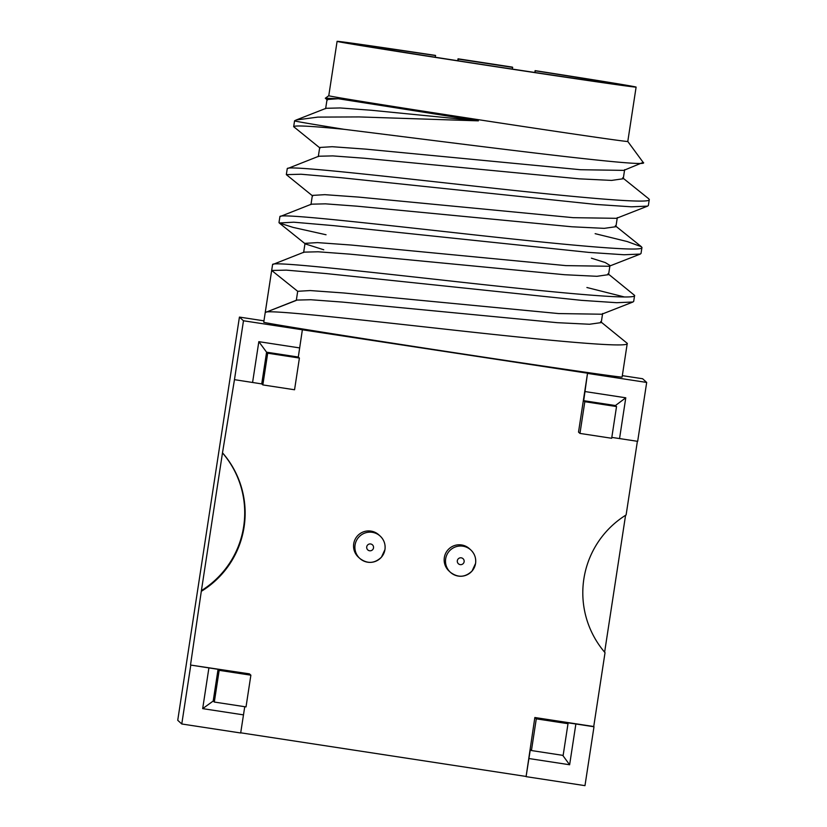 <?xml version="1.0" encoding="UTF-8"?>
<svg xmlns="http://www.w3.org/2000/svg" width="827" height="827" viewBox="0 0 827 827"><rect width="100%" height="100%" fill="white"/><g stroke="black" fill="none" stroke-linecap="round" stroke-linejoin="round"><path stroke-width="1.24" d="M353.718 543.763A15.124 15.124 132.4 0 0 358.473 557.222L359.817 558.442A15.124 15.124 132.4 0 0 384.958 549.562A15.124 15.124 132.4 0 0 364.976 533.012A15.124 15.124 132.4 0 0 359.817 558.442C367.384 564.066 374.6 563.632 381.454 557.16L384.958 549.562C385.62 544.28 384.038 539.793 380.203 536.103L378.869 534.883A15.124 15.124 132.4 0 0 353.718 543.763M469.478 548.735A15.124 15.124 132.4 0 0 444.326 557.625A15.124 15.124 132.4 0 0 449.082 571.075L450.415 572.305A15.124 15.124 132.4 0 0 475.566 563.414A15.124 15.124 132.4 0 0 455.584 546.874A15.124 15.124 132.4 0 0 450.415 572.305C457.993 577.918 465.208 577.494 472.062 571.012L475.566 563.414C476.228 558.142 474.636 553.656 470.811 549.955L469.478 548.735M435.364 57.249L435.447 55.399A151.248 1.054 8.7 0 0 337.096 41.35L328.774 95.715A151.248 1.054 8.7 0 0 328.784 95.725A151.248 1.054 8.7 0 0 478.905 119.76A151.248 1.054 8.7 0 0 627.786 141.469L643.148 162.381L623.785 170.372L580.606 169.731L365.741 149.129L332.175 146.71L319.708 147.464L318.292 156.623M337.096 41.35A151.248 1.054 8.7 0 0 337.096 41.36A151.248 1.054 8.7 0 0 487.227 65.395A151.248 1.054 8.7 0 0 636.108 87.104A151.248 1.054 8.7 0 0 535.11 70.636L534.831 72.476M457.745 60.733L458.034 58.81A151.248 1.054 8.7 0 1 512.399 67.121L512.471 69.106M435.622 55.564A132.92 0.93 8.7 0 0 355.217 44.12A132.92 0.93 8.7 0 0 487.144 65.25A132.92 0.93 8.7 0 0 617.986 84.333A132.92 0.93 8.7 0 0 617.986 84.323A132.92 0.93 8.7 0 0 535.296 70.802L535.11 70.636M294.929 120.597L294.567 120.845A181.268 1.261 8.7 0 0 344.135 129.322C311.841 126.117 295.032 125.218 293.688 126.614L294.557 120.845A181.268 1.261 8.7 0 0 294.567 120.866A181.268 1.261 8.7 0 0 294.557 120.845A181.268 1.261 8.7 0 0 294.567 120.845L296.2 119.987L317.878 117.103L359.187 116.927L478.368 120.845L338.253 98.723L325.404 98.206L327.358 100.108M344.135 129.322C445.443 141.82 655.377 169.38 643.137 162.35L643.148 162.381M293.668 126.676L320.028 148.054M622.648 177.826L648.75 198.79L649.267 199.607L648.368 205.489L647.613 206.119L631.383 206.812L596.164 204.455L340.941 177.691L301.09 174.239L286.328 174.631L312.689 195.999M607.979 273.716L634.598 295.404C637.39 300.583 551.588 292.21 455.274 281.531C359.001 270.894 271.576 261.032 272.579 264.568L263.741 322.23A181.268 1.261 8.7 0 0 263.751 322.241A181.268 1.261 8.7 0 0 443.675 351.041A181.268 1.261 8.7 0 0 622.111 377.06L627.259 343.35C630.06 348.539 544.249 340.155 447.934 329.477C351.661 318.84 264.237 308.978 265.24 312.523L271.68 270.46L297.699 291.3L296.304 300.408L266.366 312.079M600.64 321.672L627.259 343.35M602.625 313.495L601.229 322.602L589.537 324.246L557.202 322.675L342.337 302.072L310.787 299.736L296.759 300.077L265.24 312.523M595.14 233.669L627.197 241.536L641.411 246.735L641.928 247.552L641.028 253.434L640.284 254.065L624.054 254.757L588.824 252.4L333.601 225.637L293.75 222.194L279.257 222.99L293.037 227.384L326.045 234.754M586.901 287.507L624.261 296.934M641.928 247.459C644.729 252.638 558.928 244.265 462.603 233.576C366.34 222.939 278.916 213.087 279.908 216.622L278.988 222.577M649.267 199.514C652.069 204.693 566.257 196.309 469.943 185.63C373.68 174.993 286.256 165.142 287.248 168.677L286.328 174.631M634.598 295.404L633.689 301.39L632.944 302.01L616.715 302.703L581.484 300.346L326.262 273.582L286.421 270.14L271.68 270.46M591.388 258.169L605.292 262.572L609.964 265.457L608.569 274.647L596.877 276.301L564.541 274.719L349.676 254.127L318.116 251.79L304.088 252.132L272.579 264.568M617.304 217.604L615.908 226.701L604.217 228.355L571.881 226.774L357.016 206.181L325.456 203.845L311.428 204.176L279.908 216.622M624.633 169.659L623.248 178.756L611.556 180.41L579.21 178.828L364.356 158.236L332.795 155.9L318.767 156.231L287.248 168.677M636.108 87.104A151.248 1.054 8.7 0 0 636.108 87.093L627.786 141.469M535.296 70.802L535.028 72.507M458.106 60.784L458.365 59.11A116.876 0.817 -171.3 0 1 512.73 67.421M575.871 723.987L593.993 726.757L584.978 785.65L526.086 776.646L530.324 749.541L531.441 750.544L563.146 755.402L568.004 723.687L566.898 722.674L575.871 723.987L569.627 764.758L528.856 758.524M244.751 706.703L240.678 732.991L181.775 723.987L177.733 720.286L239.427 317.082L243.479 320.773L302.372 329.787L298.299 357.047L299.405 358.05L267.69 353.201L262.841 384.917L261.735 383.904L234.465 379.665L243.479 320.773M181.775 723.987L190.789 665.084L218.059 669.322L219.165 670.335L214.317 702.051L246.022 706.899L250.881 675.183L219.165 670.335M585.009 391.553L625.781 397.797L615.422 405.54L616.528 406.553L584.813 401.705L583.707 400.692L587.532 373.204L302.372 329.787M587.532 373.204L578.518 432.097L579.965 433.42L611.68 438.269L616.528 406.553M218.059 669.322L213.201 701.038L214.317 702.051M298.299 357.047L266.583 352.188L267.69 353.201M299.405 358.05L294.557 389.765L262.841 384.917M579.965 433.42L584.813 401.705M625.574 515.293L604.62 652.193M526.086 776.646L534.842 717.516L593.734 726.519L605.033 652.668A91.663 91.663 132.4 0 1 626.111 514.952L637.379 441.298M625.781 397.797L619.547 438.568L637.669 441.339L646.683 382.446L642.631 378.745L622.328 375.644M222.484 452.896L201.406 590.612A91.663 91.663 132.4 0 0 222.484 452.896L234.465 379.665M190.789 665.084L249.434 673.86L250.881 675.183M201.406 590.612L190.53 664.856M525.827 776.408L240.698 732.805M587.78 373.432L646.683 382.446M263.958 320.835L239.427 317.082M534.842 717.516L536.289 718.839L568.004 723.687M536.289 718.839L531.441 750.544M201.84 591.005A91.663 91.663 132.4 0 0 222.908 453.289M619.547 438.568L611.804 437.411M338.253 98.723L327.047 99.519L325.631 108.678M647.613 206.119L616.446 218.318L573.266 217.677L358.411 197.074L324.835 194.665L312.368 195.41L310.962 204.579M640.284 254.065L609.106 266.263L565.937 265.622L351.072 245.03L317.496 242.611L305.029 243.355L303.623 252.524M279.257 222.99L305.349 243.944L323.75 249.775M632.944 302.01L601.777 314.219L558.597 313.567L343.732 292.975L310.166 290.556L297.699 291.3M478.368 120.845L371.685 110.291L340.135 107.955L326.107 108.285L296.2 119.987M562.722 755.33L569.627 764.758M213.201 701.038L202.677 708.636L208.911 667.854M261.735 383.904L266.583 352.188L258.83 341.665L299.601 347.909M366.723 546.854A3.442 3.432 132.4 0 0 369.597 550.772A3.442 3.432 132.4 0 0 373.515 547.887A3.442 3.432 132.4 0 0 370.641 543.97A3.442 3.432 132.4 0 0 366.723 546.854M464.123 561.75A3.442 3.432 132.4 0 0 461.249 557.832A3.442 3.432 132.4 0 0 457.331 560.706A3.442 3.432 132.4 0 0 460.205 564.624A3.442 3.432 132.4 0 0 464.123 561.75M243.448 714.869L202.677 708.636M252.586 382.446L258.83 341.665M615.422 405.54L583.707 400.692M328.774 95.715L325.311 98.258M615.319 225.771L641.411 246.735"/></g></svg>
